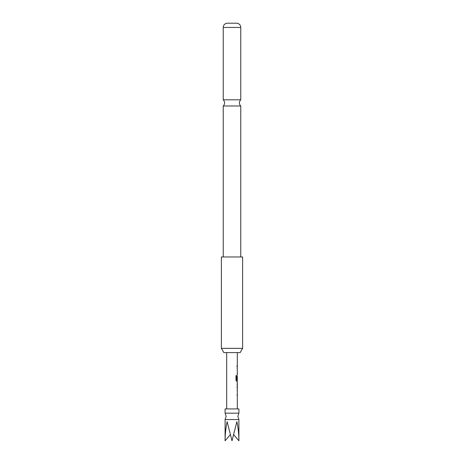 <?xml version="1.0" encoding="UTF-8"?>
<svg xmlns="http://www.w3.org/2000/svg" width="464" height="464" viewBox="0 0 464 464"><rect width="100%" height="100%" fill="white"/><g stroke="black" fill="none" stroke-linecap="round" stroke-linejoin="round"><path stroke-width="0.7" d="M238.908 419.549L225.092 419.549L226.154 416.359L225.092 413.175L238.908 413.175L237.846 416.359L238.908 419.549L238.908 440.8C238.879 434.269 238.2 427.895 236.884 421.672L232 440.8L227.116 421.672C225.8 427.895 225.121 434.269 225.092 440.8L230.289 434.681M223.236 105.983L240.764 105.983A4.251 4.251 0 0 1 240.764 99.806L223.236 99.806A4.251 4.251 0 0 1 223.236 105.983L223.236 256.969M237.278 390.955L237.208 389.911M237.208 395.751L236.994 394.707M237.255 388.571L237.255 382.585M237.266 383.774L237.272 387.457L236.901 387.457M237.208 381.251L236.605 381.321L235.99 380.277L235.99 375.596L236.64 375.596L236.64 380.01L237.278 380.086M237.266 376.403L236.994 379.575L237.208 376.327M237.278 369.199L237.208 368.155M237.208 373.996L237.278 372.952M236.994 365.702L236.994 366.815M238.908 413.175L238.908 408.923L225.092 408.923L225.092 413.175M240.172 352.605L223.828 352.605L221.374 348.354L242.626 348.354L240.172 352.605M242.626 348.354L242.626 256.969L221.374 256.969L221.374 348.354M240.764 27.44L223.236 27.44A4.251 4.251 0 0 1 227.221 23.2L236.779 23.2A4.251 4.251 0 0 1 240.764 27.44L240.764 99.806M223.236 27.44L223.236 99.806M240.764 105.983L240.764 256.969M233.711 434.681L238.908 440.8M236.547 375.596L236.681 380.086M237.162 376.403L237.162 379.575M237.162 383.774L237.266 387.382M237.313 352.605L237.313 365.702M237.313 366.815L237.313 368.08M237.313 369.199L237.313 372.952M237.313 374.071L237.313 375.335M237.313 376.327L237.313 380.086M237.313 381.321L237.313 382.585M237.313 383.699L237.313 387.457M237.313 388.571L237.313 389.835M237.313 390.955L237.313 394.707M237.313 395.827L237.313 408.923M226.687 352.605L226.687 408.923M225.092 419.549L225.092 440.8M237.208 365.702L237.208 366.815M237.208 368.08L237.208 369.199M237.208 372.952L237.208 374.071M237.208 380.086L237.208 381.321M237.208 382.655L237.208 383.699M237.208 387.457L237.208 388.507M237.208 389.835L237.208 390.955M237.208 394.707L237.208 395.827"/></g></svg>
